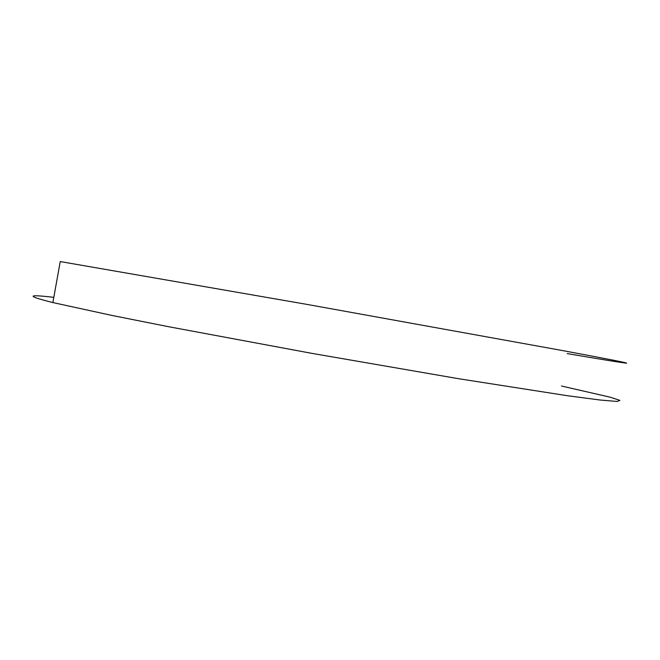 <?xml version="1.0" encoding="UTF-8"?>
<svg xmlns="http://www.w3.org/2000/svg" width="660" height="660" viewBox="0 0 660 660"><rect width="100%" height="100%" fill="white"/><g stroke="black" fill="none" stroke-linecap="round" stroke-linejoin="round"><path stroke-width="0.99" d="M561.454 386.017L610.12 397.171L619.888 400.381L617.199 401.462L600.237 400.034L567.872 395.786L458.939 378.766L311.619 353.314L168.844 326.758L112.571 315.571L52.874 302.569C26.21 295.87 26.524 294.129 53.806 297.346M567.188 353.587C636.356 365.392 658.441 368.379 560.439 350.188L306.463 304.31L60.241 261.566L52.874 302.569"/></g></svg>
